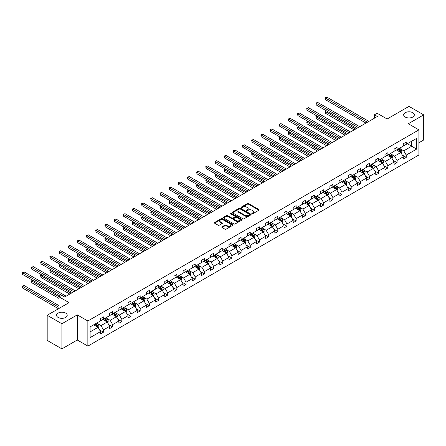 <?xml version="1.0" encoding="UTF-8"?>
<svg xmlns="http://www.w3.org/2000/svg" width="446" height="446" viewBox="0 0 446 446"><rect width="100%" height="100%" fill="white"/><g stroke="black" fill="none" stroke-linecap="round" stroke-linejoin="round"><path stroke-width="0.67" d="M65.657 313.092A5.324 3.072 0 0 0 59.853 312.429A5.324 3.072 0 0 0 56.57 315.266A5.324 3.072 0 0 0 58.131 317.44A5.324 3.072 0 0 0 63.929 318.104A5.324 3.072 0 0 0 67.212 315.266A5.324 3.072 0 0 0 65.657 313.092M412.762 112.693A5.324 3.072 0 0 0 406.958 112.03A5.324 3.072 0 0 0 403.675 114.867A5.324 3.072 0 0 0 405.236 117.042A5.324 3.072 0 0 0 411.034 117.705A5.324 3.072 0 0 0 414.323 114.867A5.324 3.072 0 0 0 412.762 112.693M251.984 213.751A0.574 0.329 0 0 0 252.793 213.751L258.931 210.211A0.814 0.474 0 0 0 259.171 209.876A0.814 0.474 0 0 0 258.931 209.542L248.539 203.543A0.814 0.474 0 0 0 247.385 203.543L241.253 207.089A0.574 0.329 0 0 0 242.055 207.552L242.853 207.095A2.615 1.511 0 0 1 246.549 207.095L247.413 207.596A2.615 1.511 0 0 1 248.177 208.661A2.615 1.511 0 0 1 247.413 209.726L246.616 210.183A0.574 0.329 0 0 0 247.424 210.651L248.221 210.194A2.615 1.511 0 0 1 251.918 210.194L252.782 210.696A2.615 1.511 0 0 1 253.545 211.761A2.615 1.511 0 0 1 252.782 212.826L251.984 213.283A0.574 0.329 0 0 0 251.984 213.751L251.984 213.283M418.905 142.759L423.7 139.994L423.7 114.867L408.999 106.377L387.117 119.01L377.121 113.239L374.445 114.784L374.445 118.179M61.894 348.883L77.269 340.003L77.269 314.876L61.894 323.757L61.894 348.883L47.187 340.393L47.187 315.266L69.069 302.633L59.067 296.863L59.067 308.409M61.894 323.757L47.187 315.266M222.041 226.808A0.814 0.474 0 0 0 221.801 227.142A0.814 0.474 0 0 0 222.041 227.477L224.957 229.16A0.814 0.474 0 0 0 226.111 229.16L232.924 225.224A0.814 0.474 0 0 0 233.163 224.89A0.814 0.474 0 0 0 232.924 224.561L222.532 218.562A0.814 0.474 0 0 0 221.378 218.562L214.565 222.493A0.814 0.474 0 0 0 214.325 222.827A0.814 0.474 0 0 0 214.565 223.162L218.088 225.191A0.814 0.474 0 0 0 219.242 225.191L222.158 223.507A0.814 0.474 0 0 0 222.398 223.178A0.814 0.474 0 0 0 222.158 222.844L220.408 221.835A2.185 1.26 0 0 1 219.772 220.943A2.185 1.26 0 0 1 221.121 219.778A2.185 1.26 0 0 1 223.496 220.051L230.337 223.998A2.185 1.26 0 0 1 230.978 224.89A2.185 1.26 0 0 1 229.629 226.055A2.185 1.26 0 0 1 227.248 225.782L226.111 225.124A0.814 0.474 0 0 0 224.957 225.124L222.041 226.808L222.041 227.477L224.957 225.804L224.957 225.124M59.067 296.863L61.743 295.319L64.687 297.014L377.388 116.478L374.445 114.784M77.269 314.876L87.856 320.986L418.905 129.858L418.905 154.985L87.856 346.113L87.856 320.986M423.7 114.867L408.319 123.748L418.905 129.858M242.908 218.791A0.814 0.474 0 0 0 244.062 218.791L250.875 214.86A0.814 0.474 0 0 0 251.115 214.526A0.814 0.474 0 0 0 250.875 214.191L240.483 208.193A0.814 0.474 0 0 0 239.329 208.193L232.517 212.129A0.814 0.474 0 0 0 232.277 212.463A0.814 0.474 0 0 0 232.517 212.792L242.908 218.791M230.755 213.874A0.574 0.329 0 0 1 231.335 213.957L241.888 220.051L235.087 223.976A0.814 0.474 0 0 1 233.933 223.976L223.541 217.977L223.541 217.308A0.814 0.474 0 0 0 223.301 217.642A0.814 0.474 0 0 0 223.541 217.977M223.541 217.308L226.457 215.624A0.814 0.474 0 0 1 227.611 215.624L231.825 218.061A0.814 0.474 0 0 0 232.979 218.061L234.914 216.946A0.814 0.474 0 0 0 235.154 216.611A0.814 0.474 0 0 0 234.914 216.277L230.526 213.745A0.574 0.329 0 0 1 231.335 213.277L241.899 219.376A0.814 0.474 0 0 1 242.139 219.711A0.814 0.474 0 0 1 241.899 220.045L241.899 219.376M90.12 326.879L100.528 320.869L100.528 318.595L103.472 316.894L103.472 319.169L109.705 315.573L109.705 313.298L112.648 311.598L112.648 313.873L118.881 310.277L118.881 308.002L121.819 306.302L121.819 308.576L128.052 304.98L128.052 302.7L130.996 301.005L130.996 303.28L137.229 299.679L137.229 297.404L140.172 295.709L140.172 297.984L146.405 294.382L146.405 292.108L149.343 290.413L149.343 292.688L155.576 289.086L155.576 286.811L158.52 285.117L158.52 287.391L164.752 283.79L164.752 281.515L167.696 279.815L167.696 282.095L173.929 278.494L173.929 276.219L176.867 274.519L176.867 276.793L183.1 273.197L183.1 270.923L186.043 269.222L186.043 271.497L192.276 267.901L192.276 265.626L195.22 263.926L195.22 266.201L201.453 262.605L201.453 260.33L204.391 258.63L204.391 260.904L210.624 257.309L210.624 255.028L213.567 253.334L213.567 255.608L219.8 252.007L219.8 249.732L222.744 248.037L222.744 250.312L228.976 246.71L228.976 244.436L231.914 242.741L231.914 245.016L238.147 241.414L238.147 239.14L241.091 237.445L241.091 239.719L247.324 236.118L247.324 233.843L250.267 232.143L250.267 234.423L256.5 230.822L256.5 228.547L259.438 226.847L259.438 229.121L265.671 225.525L265.671 223.251L268.615 221.55L268.615 223.825L274.848 220.229L274.848 217.955L277.791 216.254L277.791 218.529L284.024 214.933L284.024 212.658L286.962 210.958L286.962 213.233L293.195 209.631L293.195 207.357L296.138 205.662L296.138 207.936L302.371 204.335L302.371 202.06L305.315 200.365L305.315 202.64L311.548 199.039L311.548 196.764L314.486 195.069L314.486 197.344L320.719 193.742L320.719 191.468L323.662 189.773L323.662 192.048L329.895 188.446L329.895 186.172L332.839 184.471L332.839 186.746L339.072 183.15L339.072 180.875L342.01 179.175L342.01 181.45L348.242 177.854L348.242 175.579L351.186 173.879L351.186 176.153L357.419 172.557L357.419 170.283L360.362 168.582L360.362 170.857L366.595 167.261L366.595 164.981L369.533 163.286L369.533 165.561L375.766 161.959L375.766 159.685L378.71 157.99L378.71 160.265L384.943 156.663L384.943 154.388L387.886 152.694L387.886 154.968L394.119 151.367L394.119 149.092L397.057 147.397L397.057 149.672L403.29 146.071L403.29 143.796L406.234 142.096L406.234 144.376L416.642 138.366L416.642 149.092L406.234 155.102L406.234 157.377L403.29 159.077L403.29 156.802L397.057 160.398L397.057 162.673L394.119 164.373L394.119 162.099L387.886 165.695L387.886 167.969L384.943 169.67L384.943 167.395L378.71 170.996L378.71 173.271L375.766 174.966L375.766 172.691L369.533 176.293L369.533 178.567L366.595 180.262L366.595 177.987L360.362 181.589L360.362 183.864L357.419 185.558L357.419 183.284L351.186 186.885L351.186 189.16L348.242 190.855L348.242 188.58L342.01 192.181L342.01 194.456L339.072 196.156L339.072 193.876L332.839 197.478L332.839 199.752L329.895 201.453L329.895 199.178L323.662 202.774L323.662 205.049L320.719 206.749L320.719 204.474L314.486 208.07L314.486 210.345L311.548 212.045L311.548 209.771L305.315 213.366L305.315 215.647L302.371 217.341L302.371 215.067L296.138 218.668L296.138 220.943L293.195 222.638L293.195 220.363L286.962 223.964L286.962 226.239L284.024 227.934L284.024 225.659L277.791 229.261L277.791 231.535L274.848 233.23L274.848 230.956L268.615 234.557L268.615 236.832L265.671 238.526L265.671 236.252L259.438 239.853L259.438 242.128L256.5 243.828L256.5 241.554L250.267 245.149L250.267 247.424L247.324 249.124L247.324 246.85L241.091 250.446L241.091 252.72L238.147 254.421L238.147 252.146L231.914 255.742L231.914 258.017L228.976 259.717L228.976 257.442L222.744 261.038L222.744 263.318L219.8 265.013L219.8 262.739L213.567 266.34L213.567 268.615L210.624 270.309L210.624 268.035L204.391 271.636L204.391 273.911L201.453 275.606L201.453 273.331L195.22 276.933L195.22 279.207L192.276 280.902L192.276 278.627L186.043 282.229L186.043 284.503L183.1 286.204L183.1 283.924L176.867 287.525L176.867 289.8L173.929 291.5L173.929 289.225L167.696 292.821L167.696 295.096L164.752 296.796L164.752 294.522L158.52 298.118L158.52 300.392L155.576 302.093L155.576 299.818L149.343 303.414L149.343 305.688L146.405 307.389L146.405 305.114L140.172 308.716L140.172 310.99L137.229 312.685L137.229 310.41L130.996 314.012L130.996 316.286L128.052 317.981L128.052 315.707L121.819 319.308L121.819 321.583L118.881 323.278L118.881 321.003L112.648 324.604L112.648 326.879L109.705 328.574L109.705 326.299L103.472 329.901L103.472 332.175L100.528 333.876L100.528 331.601L90.12 337.611L90.12 326.879M102.881 319.509L107.235 322.023L101.002 325.625L97.596 323.657M101.002 325.625L103.472 329.901M107.235 322.023L109.705 326.299M100.528 320.323L101.002 320.596L103.472 319.169M112.058 314.213L116.412 316.727L110.179 320.323L106.772 318.36M110.179 320.323L112.648 324.604M116.412 316.727L118.881 321.003M109.705 315.027L110.179 315.3L112.648 313.873M121.234 308.916L125.582 311.431L119.35 315.027L115.949 313.064M119.35 315.027L121.819 319.308M125.582 311.431L128.052 315.707M118.881 309.73L119.35 310.003L121.819 308.576M130.405 303.62L134.759 306.134L128.526 309.73L125.12 307.768M128.526 309.73L130.996 314.012M134.759 306.134L137.229 310.41M128.052 304.434L128.526 304.707L130.996 303.28M139.581 298.324L143.935 300.838L137.702 304.434L134.296 302.472M137.702 304.434L140.172 308.716M143.935 300.838L146.405 305.114M137.229 299.138L137.702 299.411L140.172 297.984M148.758 293.028L153.106 295.536L146.873 299.138L143.473 297.17M146.873 299.138L149.343 303.414M153.106 295.536L155.576 299.818M146.405 293.842L146.873 294.115L149.343 292.688M157.929 287.731L162.283 290.24L156.05 293.842L152.644 291.874M156.05 293.842L158.52 298.118M162.283 290.24L164.752 294.522M155.576 288.545L156.05 288.813L158.52 287.391M167.105 282.43L171.459 284.944L165.226 288.545L161.82 286.577M165.226 288.545L167.696 292.821M171.459 284.944L173.929 289.225M164.752 283.249L165.226 283.517L167.696 282.095M176.281 277.133L180.63 279.648L174.397 283.249L170.996 281.281M174.397 283.249L176.867 287.525M180.63 279.648L183.1 283.924M173.929 277.953L174.397 278.22L176.867 276.793M185.452 271.837L189.806 274.351L183.574 277.953L180.167 275.985M183.574 277.953L186.043 282.229M189.806 274.351L192.276 278.627M183.1 272.651L183.574 272.924L186.043 271.497M194.629 266.541L198.983 269.055L192.75 272.651L189.344 270.689M192.75 272.651L195.22 276.933M198.983 269.055L201.453 273.331M192.276 267.355L192.75 267.628L195.22 266.201M203.805 261.245L208.154 263.759L201.921 267.355L198.52 265.392M201.921 267.355L204.391 271.636M208.154 263.759L210.624 268.035M201.453 262.058L201.921 262.332L204.391 260.904M212.976 255.948L217.33 258.463L211.097 262.058L207.691 260.096M211.097 262.058L213.567 266.34M217.33 258.463L219.8 262.739M210.624 256.762L211.097 257.035L213.567 255.608M222.153 250.652L226.507 253.161L220.274 256.762L216.868 254.8M220.274 256.762L222.744 261.038M226.507 253.161L228.976 257.442M219.8 251.466L220.274 251.739L222.744 250.312M231.329 245.356L235.678 247.865L229.445 251.466L226.044 249.498M229.445 251.466L231.914 255.742M235.678 247.865L238.147 252.146M228.976 246.17L229.445 246.443L231.914 245.016M240.5 240.06L244.854 242.568L238.621 246.17L235.215 244.202M238.621 246.17L241.091 250.446M244.854 242.568L247.324 246.85M238.147 240.873L238.621 241.141L241.091 239.719M249.676 234.758L254.03 237.272L247.798 240.873L244.391 238.905M247.798 240.873L250.267 245.149M254.03 237.272L256.5 241.554M247.324 235.577L247.798 235.845L250.267 234.423M258.853 229.461L263.201 231.976L256.968 235.577L253.568 233.609M256.968 235.577L259.438 239.853M263.201 231.976L265.671 236.252M256.5 230.275L256.968 230.549L259.438 229.121M268.024 224.165L272.378 226.68L266.145 230.275L262.739 228.313M266.145 230.275L268.615 234.557M272.378 226.68L274.848 230.956M265.671 224.979L266.145 225.252L268.615 223.825M277.2 218.869L281.554 221.383L275.321 224.979L271.915 223.017M275.321 224.979L277.791 229.261M281.554 221.383L284.024 225.659M274.848 219.683L275.321 219.956L277.791 218.529M286.377 213.573L290.725 216.087L284.492 219.683L281.091 217.72M284.492 219.683L286.962 223.964M290.725 216.087L293.195 220.363M284.024 214.387L284.492 214.66L286.962 213.233M295.547 208.276L299.902 210.791L293.669 214.387L290.262 212.424M293.669 214.387L296.138 218.668M299.902 210.791L302.371 215.067M293.195 209.09L293.669 209.364L296.138 207.936M304.724 202.98L309.078 205.489L302.845 209.09L299.439 207.128M302.845 209.09L305.315 213.366M309.078 205.489L311.548 209.771M302.371 203.794L302.845 204.067L305.315 202.64M313.9 197.684L318.249 200.193L312.016 203.794L308.615 201.826M312.016 203.794L314.486 208.07M318.249 200.193L320.719 204.474M311.548 198.498L312.016 198.771L314.486 197.344M323.071 192.382L327.425 194.896L321.192 198.498L317.786 196.53M321.192 198.498L323.662 202.774M327.425 194.896L329.895 199.178M320.719 193.202L321.192 193.469L323.662 192.048M332.248 187.086L336.602 189.6L330.369 193.202L326.963 191.234M330.369 193.202L332.839 197.478M336.602 189.6L339.072 193.876M329.895 187.905L330.369 188.173L332.839 186.746M341.424 181.79L345.773 184.304L339.54 187.905L336.139 185.937M339.54 187.905L342.01 192.181M345.773 184.304L348.242 188.58M339.072 182.604L339.54 182.877L342.01 181.45M350.595 176.493L354.949 179.008L348.716 182.604L345.31 180.641M348.716 182.604L351.186 186.885M354.949 179.008L357.419 183.284M348.242 177.307L348.716 177.58L351.186 176.153M359.771 171.197L364.126 173.711L357.893 177.307L354.486 175.345M357.893 177.307L360.362 181.589M364.126 173.711L366.595 177.987M357.419 172.011L357.893 172.284L360.362 170.857M368.948 165.901L373.296 168.415L367.064 172.011L363.663 170.049M367.064 172.011L369.533 176.293M373.296 168.415L375.766 172.691M366.595 166.715L367.064 166.988L369.533 165.561M378.119 160.605L382.473 163.119L376.24 166.715L372.834 164.752M376.24 166.715L378.71 170.996M382.473 163.119L384.943 167.395M375.766 161.419L376.24 161.692L378.71 160.265M387.295 155.308L391.649 157.817L385.416 161.419L382.01 159.451M385.416 161.419L387.886 165.695M391.649 157.817L394.119 162.099M384.943 156.122L385.416 156.395L387.886 154.968M396.472 150.012L400.82 152.521L394.587 156.122L391.187 154.154M394.587 156.122L397.057 160.398M400.82 152.521L403.29 156.802M394.119 150.826L394.587 151.094L397.057 149.672M407.349 143.729L411.703 146.243L403.764 150.826L400.357 148.858M403.764 150.826L406.234 155.102M416.642 149.092L411.703 146.243L411.703 141.215L416.642 138.366M77.269 340.003L87.856 346.113M403.29 145.53L403.764 145.797L406.234 144.376M90.12 331.902L98.059 327.319L93.71 324.805M98.059 327.319L100.528 331.601M402.32 155.119L406.234 157.377M393.149 160.415L397.057 162.673M383.973 165.711L387.886 167.969M374.796 171.013L378.71 173.271M365.625 176.309L369.533 178.567M356.449 181.606L360.362 183.864M347.272 186.902L351.186 189.16M338.101 192.198L342.01 194.456M328.925 197.494L332.839 199.752M319.749 202.791L323.662 205.049M310.578 208.087L314.486 210.345M301.401 213.383L305.315 215.647M292.225 218.685L296.138 220.943M283.054 223.981L286.962 226.239M273.877 229.277L277.791 231.535M264.701 234.574L268.615 236.832M255.53 239.87L259.438 242.128M246.354 245.166L250.267 247.424M237.177 250.462L241.091 252.72M228.006 255.759L231.914 258.017M218.83 261.061L222.744 263.318M209.653 266.357L213.567 268.615M200.483 271.653L204.391 273.911M191.306 276.949L195.22 279.207M182.13 282.246L186.043 284.503M172.959 287.542L176.867 289.8M163.782 292.838L167.696 295.096M154.606 298.134L158.52 300.392M145.435 303.431L149.343 305.688M136.259 308.732L140.172 310.99M127.082 314.029L130.996 316.286M117.911 319.325L121.819 321.583M108.735 324.621L112.648 326.879M99.558 329.917L103.472 332.175M252.213 213.835L252.782 213.506A2.615 1.511 0 0 0 253.545 212.441L253.545 211.761M248.177 208.661L248.177 209.341A2.615 1.511 0 0 1 247.413 210.406L246.844 210.735M258.931 209.542L258.931 210.211L248.539 204.223A0.814 0.474 0 0 0 247.385 204.223L241.476 207.635M250.875 214.191L250.875 214.86L240.483 208.873A0.814 0.474 0 0 0 239.329 208.873L232.528 212.798M249.431 214.76A0.574 0.329 0 0 0 249.431 214.292L240.31 209.029A0.574 0.329 0 0 0 239.502 209.029L238.666 209.508A2.615 1.511 0 0 0 237.902 210.579A2.615 1.511 0 0 0 238.666 211.644L244.899 215.245A2.615 1.511 0 0 0 248.595 215.245L249.431 214.76L249.431 215.44A0.574 0.329 0 0 0 249.598 215.206L249.598 214.526M237.902 210.579L237.902 211.259A2.615 1.511 0 0 0 238.666 212.324L238.666 211.644M249.431 215.44L248.595 215.92A2.615 1.511 0 0 1 244.899 215.92L238.666 212.324M223.552 217.982L226.457 216.304L226.457 215.624M235.154 216.611L235.154 217.291A0.814 0.474 0 0 1 234.914 217.62L232.979 218.741A0.814 0.474 0 0 1 231.825 218.741L227.611 216.304A0.814 0.474 0 0 0 226.457 216.304M236.196 220.586A2.185 1.26 0 0 0 238.577 220.859A2.185 1.26 0 0 0 239.926 219.694A2.185 1.26 0 0 0 239.285 218.802L236.876 217.408A0.814 0.474 0 0 0 235.722 217.408L233.788 218.529A0.814 0.474 0 0 0 233.548 218.858A0.814 0.474 0 0 0 233.788 219.192L236.196 220.586L236.196 221.266A2.185 1.26 0 0 0 238.577 221.539A2.185 1.26 0 0 0 239.926 220.374L239.926 219.694M233.548 218.858L233.548 219.538A0.814 0.474 0 0 0 233.788 219.872L233.788 219.192M236.196 221.266L233.788 219.872M230.978 224.89L230.978 225.57A2.185 1.26 0 0 1 229.629 226.735A2.185 1.26 0 0 1 227.248 226.462L226.111 225.804A0.814 0.474 0 0 0 224.957 225.804M219.772 220.943L219.772 221.623A2.185 1.26 0 0 0 220.408 222.515L220.408 221.835M222.147 223.513L220.408 222.515M232.924 224.561L232.924 225.224L222.532 219.237A0.814 0.474 0 0 0 221.378 219.237L214.576 223.167M401.272 153.296L401.813 151.735A2.202 1.271 -120 0 0 401.105 149.856L399.789 148.094M397.419 150.558L396.845 149.795M326.5 110.903L325.385 111.55L325.385 113.245L354.185 129.875M400.497 152.337L400.62 151.83A2.202 1.271 -120 0 0 399.99 150.503L398.668 148.741M398.116 149.059L399.571 150.999A1.121 0.647 60 0 1 399.772 151.339L400.62 151.83M397.966 149.148L399.281 150.91A2.202 1.271 60 0 1 399.833 151.952M325.385 113.245L325.062 111.361L355.657 129.028M325.062 111.361L326.372 110.831M367.415 122.237L325.385 97.969L326.857 97.116L368.887 121.384M365.949 123.085L325.385 99.664L325.385 97.969L325.062 97.78L326.857 97.116M325.385 99.664L325.062 97.78M392.095 158.592L392.636 157.031A2.202 1.271 -120 0 0 391.934 155.152L390.612 153.391M388.243 155.855L387.669 155.091M317.329 116.2L316.208 116.846L316.208 118.547L345.009 135.171M391.32 157.633L391.443 157.126A2.202 1.271 -120 0 0 390.813 155.799L389.492 154.037M388.94 154.355L390.395 156.295A1.121 0.647 60 0 1 390.601 156.635L391.443 157.126M388.789 154.444L390.111 156.206A2.202 1.271 60 0 1 390.657 157.248M316.208 118.547L315.885 116.662L346.481 134.324M315.885 116.662L317.201 116.127M382.919 163.888L383.46 162.327A2.202 1.271 -120 0 0 382.757 160.454L381.436 158.687M379.067 161.151L378.498 160.387M308.153 121.496L307.038 122.143L307.038 123.843L335.838 140.468M382.15 162.929L382.272 162.422A2.202 1.271 -120 0 0 381.642 161.095L380.321 159.334M379.769 159.651L381.218 161.591A1.121 0.647 60 0 1 381.425 161.931L382.272 162.422M379.613 159.74L380.934 161.502A2.202 1.271 60 0 1 381.486 162.545M307.038 123.843L306.714 121.959L337.304 139.62M306.714 121.959L308.024 121.424M358.244 127.534L316.208 103.266L317.68 102.418L359.716 126.681M356.772 128.381L316.208 104.961L316.208 103.266L315.885 103.076L317.68 102.418M316.208 104.961L315.885 103.076M349.067 132.83L307.038 108.562L308.504 107.715L350.539 131.977M347.596 133.677L307.038 110.257L307.038 108.562L306.714 108.372L308.504 107.715M307.038 110.257L306.714 108.372M373.748 169.185L374.289 167.624A2.202 1.271 -120 0 0 373.581 165.75L372.265 163.983M369.896 166.447L369.321 165.683M298.976 126.798L297.861 127.439L297.861 129.139L326.662 145.764M372.973 168.226L373.096 167.718A2.202 1.271 -120 0 0 372.466 166.391L371.144 164.63M370.593 164.948L372.048 166.888A1.121 0.647 60 0 1 372.248 167.233L373.096 167.718M370.442 165.037L371.758 166.798A2.202 1.271 60 0 1 372.31 167.841M297.861 129.139L297.538 127.255L328.133 144.917M297.538 127.255L298.848 126.72M339.891 138.126L297.861 113.858L299.333 113.011L341.363 137.279M338.425 138.974L297.861 115.559L297.861 113.858L297.538 113.674L299.333 113.011M297.861 115.559L297.538 113.674M364.572 174.486L365.112 172.92A2.202 1.271 -120 0 0 364.41 171.047L363.089 169.285M360.719 171.743L360.145 170.98M289.805 132.094L288.685 132.735L288.685 134.436L317.485 151.06M363.797 173.522L363.919 173.015A2.202 1.271 -120 0 0 363.289 171.688L361.968 169.926M361.416 170.249L362.871 172.184A1.121 0.647 60 0 1 363.077 172.53L363.919 173.015M361.266 170.333L362.587 172.1A2.202 1.271 60 0 1 363.133 173.137M288.685 134.436L288.361 132.551L318.957 150.213M288.361 132.551L289.677 132.016M330.72 143.422L288.685 119.154L290.156 118.307L332.192 142.575M329.248 144.27L288.685 120.855L288.685 119.154L288.361 118.971L290.156 118.307M288.685 120.855L288.361 118.971M355.395 179.783L355.936 178.222A2.202 1.271 -120 0 0 355.233 176.343L353.912 174.581M351.543 177.04L350.974 176.276M280.629 137.39L279.514 138.031L279.514 139.732L308.314 156.356M354.626 178.818L354.748 178.311A2.202 1.271 -120 0 0 354.118 176.99L352.797 175.222M352.245 175.546L353.695 177.486A1.121 0.647 60 0 1 353.901 177.826L354.748 178.311M352.089 175.635L353.41 177.397A2.202 1.271 60 0 1 353.962 178.433M279.514 139.732L279.19 137.847L309.78 155.509M279.19 137.847L280.501 137.312M321.544 148.719L279.514 124.451L280.98 123.603L323.015 147.871M320.072 149.566L279.514 126.151L279.514 124.451L279.19 124.267L280.98 123.603M279.514 126.151L279.19 124.267M346.224 185.079L346.765 183.518A2.202 1.271 -120 0 0 346.057 181.639L344.741 179.877M342.372 182.336L341.798 181.572M271.452 142.687L270.337 143.333L270.337 145.028L299.138 161.658M345.449 184.114L345.572 183.613A2.202 1.271 -120 0 0 344.942 182.286L343.621 180.524M343.069 180.842L344.524 182.782A1.121 0.647 60 0 1 344.725 183.122L345.572 183.613M342.918 180.931L344.234 182.693A2.202 1.271 60 0 1 344.786 183.73M270.337 145.028L270.014 143.144L300.61 160.805M270.014 143.144L271.324 142.608M312.367 154.015L270.337 129.747L271.809 128.9L313.839 153.168M310.901 154.862L270.337 131.447L270.337 129.747L270.014 129.563L271.809 128.9M270.337 131.447L270.014 129.563M337.048 190.375L337.589 188.814A2.202 1.271 -120 0 0 336.886 186.935L335.565 185.174M333.195 187.638L332.621 186.868M262.281 147.983L261.161 148.63L261.161 150.324L289.961 166.955M336.273 189.411L336.395 188.909A2.202 1.271 -120 0 0 335.766 187.582L334.444 185.82M333.892 186.138L335.347 188.078A1.121 0.647 60 0 1 335.554 188.418L336.395 188.909M333.742 186.227L335.063 187.989A2.202 1.271 60 0 1 335.609 189.032M261.161 150.324L260.838 148.44L291.433 166.102M260.838 148.44L262.153 147.91M303.196 159.311L261.161 135.043L262.633 134.196L304.668 158.464M301.725 160.164L261.161 136.744L261.161 135.043L260.838 134.859L262.633 134.196M261.161 136.744L260.838 134.859M327.871 195.671L328.412 194.11A2.202 1.271 -120 0 0 327.71 192.232L326.388 190.47M324.019 192.934L323.45 192.17M253.105 153.279L251.99 153.926L251.99 155.621L280.79 172.251M327.102 194.712L327.225 194.205A2.202 1.271 -120 0 0 326.595 192.878L325.273 191.117M324.721 191.434L326.171 193.374A1.121 0.647 60 0 1 326.377 193.715L327.225 194.205M324.565 191.524L325.887 193.285A2.202 1.271 60 0 1 326.439 194.328M251.99 155.621L251.667 153.736L282.257 171.403M251.667 153.736L252.977 153.207M294.02 164.607L251.99 140.345L253.456 139.492L295.492 163.76M292.548 165.46L251.99 142.04L251.99 140.345L251.667 140.155L253.456 139.492M251.99 142.04L251.667 140.155M318.7 200.968L319.241 199.407A2.202 1.271 -120 0 0 318.533 197.528L317.217 195.766M314.848 198.23L314.274 197.466M243.929 158.575L242.814 159.222L242.814 160.917L271.614 177.547M317.926 200.009L318.048 199.501A2.202 1.271 -120 0 0 317.418 198.175L316.097 196.413M315.545 196.731L317 198.671A1.121 0.647 60 0 1 317.201 199.011L318.048 199.501M315.394 196.82L316.71 198.582A2.202 1.271 60 0 1 317.262 199.624M242.814 160.917L242.49 159.032L273.086 176.7M242.49 159.032L243.8 158.503M309.524 206.264L310.065 204.703A2.202 1.271 -120 0 0 309.362 202.824L308.041 201.062M305.672 203.527L305.097 202.763M234.758 163.872L233.637 164.518L233.637 166.219L262.438 182.843M308.749 205.305L308.872 204.798A2.202 1.271 -120 0 0 308.242 203.471L306.92 201.709M306.369 202.027L307.824 203.967A1.121 0.647 60 0 1 308.03 204.307L308.872 204.798M306.218 202.116L307.539 203.878A2.202 1.271 60 0 1 308.086 204.92M233.637 166.219L233.314 164.334L263.909 181.996M233.314 164.334L234.629 163.799M300.348 211.56L300.888 209.999A2.202 1.271 -120 0 0 300.186 208.126L298.865 206.359M296.495 208.823L295.927 208.059M225.581 169.168L224.466 169.815L224.466 171.515L253.267 188.14M299.578 210.601L299.701 210.094A2.202 1.271 -120 0 0 299.071 208.767L297.75 207.005M297.198 207.323L298.647 209.263A1.121 0.647 60 0 1 298.853 209.603L299.701 210.094M297.042 207.412L298.363 209.174A2.202 1.271 60 0 1 298.915 210.217M224.466 171.515L224.143 169.631L254.733 187.292M224.143 169.631L225.453 169.095M291.177 216.862L291.717 215.295A2.202 1.271 -120 0 0 291.009 213.422L289.694 211.66M287.324 214.119L286.75 213.355M216.405 174.47L215.29 175.111L215.29 176.811L244.09 193.436M290.402 215.897L290.524 215.39A2.202 1.271 -120 0 0 289.894 214.063L288.573 212.302M288.021 212.619L289.476 214.559A1.121 0.647 60 0 1 289.677 214.905L290.524 215.39M287.871 212.709L289.186 214.476A2.202 1.271 60 0 1 289.738 215.513M215.29 176.811L214.966 174.927L245.562 192.588M214.966 174.927L216.277 174.392M282 222.158L282.541 220.592A2.202 1.271 -120 0 0 281.839 218.718L280.517 216.957M278.148 219.415L277.574 218.651M207.234 179.766L206.113 180.407L206.113 182.107L234.914 198.732M281.225 221.194L281.348 220.686A2.202 1.271 -120 0 0 280.718 219.365L279.397 217.598M278.845 217.921L280.3 219.861A1.121 0.647 60 0 1 280.506 220.201L281.348 220.686M278.694 218.005L280.016 219.772A2.202 1.271 60 0 1 280.562 220.809M206.113 182.107L205.79 180.223L236.386 197.885M205.79 180.223L207.106 179.688M272.824 227.454L273.365 225.893A2.202 1.271 -120 0 0 272.662 224.015L271.341 222.253M268.971 224.712L268.403 223.948M198.057 185.062L196.942 185.709L196.942 187.404L225.743 204.034M272.054 226.49L272.177 225.983A2.202 1.271 -120 0 0 271.547 224.661L270.226 222.894M269.674 223.217L271.123 225.158A1.121 0.647 60 0 1 271.33 225.498L272.177 225.983M269.518 223.307L270.839 225.068A2.202 1.271 60 0 1 271.391 226.105M196.942 187.404L196.619 185.519L227.209 203.181M196.619 185.519L197.929 184.984M263.653 232.751L264.194 231.19A2.202 1.271 -120 0 0 263.486 229.311L262.17 227.549M259.801 230.013L259.226 229.244M188.881 190.358L187.766 191.005L187.766 192.7L216.566 209.33M262.878 231.786L263.001 231.284A2.202 1.271 -120 0 0 262.371 229.958L261.049 228.196M260.497 228.514L261.953 230.454A1.121 0.647 60 0 1 262.153 230.794L263.001 231.284M260.347 228.603L261.663 230.365A2.202 1.271 60 0 1 262.215 231.407M187.766 192.7L187.443 190.816L218.038 208.477M187.443 190.816L188.753 190.286M254.476 238.047L255.017 236.486A2.202 1.271 -120 0 0 254.315 234.607L252.994 232.845M250.624 235.31L250.05 234.546M179.71 195.655L178.59 196.301L178.59 197.996L207.39 214.626M253.702 237.082L253.824 236.581A2.202 1.271 -120 0 0 253.194 235.254L251.873 233.492M251.321 233.81L252.776 235.75A1.121 0.647 60 0 1 252.982 236.09L253.824 236.581M251.17 233.899L252.492 235.661A2.202 1.271 60 0 1 253.038 236.703M178.59 197.996L178.266 196.112L208.862 213.779M178.266 196.112L179.582 195.582M245.3 243.343L245.841 241.782A2.202 1.271 -120 0 0 245.138 239.903L243.817 238.142M241.448 240.606L240.879 239.842M170.534 200.951L169.419 201.598L169.419 203.292L198.219 219.923M244.531 242.384L244.653 241.877A2.202 1.271 -120 0 0 244.023 240.55L242.702 238.788M242.15 239.106L243.6 241.046A1.121 0.647 60 0 1 243.806 241.386L244.653 241.877M241.994 239.195L243.315 240.957A2.202 1.271 60 0 1 243.867 242M169.419 203.292L169.095 201.408L199.685 219.075M169.095 201.408L170.405 200.878M236.129 248.639L236.67 247.078A2.202 1.271 -120 0 0 235.962 245.2L234.646 243.438M232.277 245.902L231.703 245.138M161.357 206.247L160.242 206.894L160.242 208.594L189.043 225.219M235.354 247.681L235.477 247.173A2.202 1.271 -120 0 0 234.847 245.846L233.526 244.085M232.974 244.402L234.429 246.343A1.121 0.647 60 0 1 234.629 246.683L235.477 247.173M232.823 244.492L234.139 246.253A2.202 1.271 60 0 1 234.691 247.296M160.242 208.594L159.919 206.704L190.514 224.371M159.919 206.704L161.229 206.175M284.843 169.909L242.814 145.641L244.285 144.788L286.315 169.056M283.377 170.757L242.814 147.336L242.814 145.641L242.49 145.452L244.285 144.788M242.814 147.336L242.49 145.452M275.673 175.206L233.637 150.938L235.109 150.09L277.144 174.353M274.201 176.053L233.637 152.632L233.637 150.938L233.314 150.748L235.109 150.09M233.637 152.632L233.314 150.748M266.496 180.502L224.466 156.234L225.932 155.386L267.968 179.654M265.024 181.349L224.466 157.929L224.466 156.234L224.143 156.044L225.932 155.386M224.466 157.929L224.143 156.044M257.32 185.798L215.29 161.53L216.762 160.683L258.791 184.951M255.853 186.645L215.29 163.23L215.29 161.53L214.966 161.346L216.762 160.683M215.29 163.23L214.966 161.346M248.149 191.094L206.113 166.826L207.585 165.979L249.621 190.247M246.677 191.942L206.113 168.527L206.113 166.826L205.79 166.642L207.585 165.979M206.113 168.527L205.79 166.642M238.972 196.391L196.942 172.123L198.409 171.275L240.444 195.543M237.501 197.238L196.942 173.823L196.942 172.123L196.619 171.939L198.409 171.275M196.942 173.823L196.619 171.939M229.796 201.687L187.766 177.419L189.238 176.571L231.268 200.839M228.33 202.54L187.766 179.119L187.766 177.419L187.443 177.235L189.238 176.571M187.766 179.119L187.443 177.235M220.625 206.983L178.59 182.721L180.061 181.868L222.097 206.136M219.153 207.836L178.59 184.415L178.59 182.721L178.266 182.531L180.061 181.868M178.59 184.415L178.266 182.531M211.449 212.285L169.419 188.017L170.885 187.164L212.92 211.432M209.977 213.132L169.419 189.712L169.419 188.017L169.095 187.827L170.885 187.164M169.419 189.712L169.095 187.827M202.272 217.581L160.242 193.313L161.714 192.46L203.744 216.728M200.806 218.429L160.242 195.008L160.242 193.313L159.919 193.124L161.714 192.46M160.242 195.008L159.919 193.124M226.953 253.936L227.493 252.375A2.202 1.271 -120 0 0 226.791 250.501L225.47 248.734M223.1 251.198L222.526 250.435M152.186 211.543L151.066 212.19L151.066 213.89L179.866 230.515M226.178 252.977L226.3 252.469A2.202 1.271 -120 0 0 225.67 251.143L224.349 249.381M223.797 249.699L225.252 251.639A1.121 0.647 60 0 1 225.459 251.979L226.3 252.469M223.647 249.788L224.968 251.55A2.202 1.271 60 0 1 225.514 252.592M151.066 213.89L150.742 212.006L181.338 229.668M150.742 212.006L152.058 211.471M193.101 222.877L151.066 198.609L152.538 197.762L194.573 222.024M191.629 223.725L151.066 200.304L151.066 198.609L150.742 198.42L152.538 197.762M151.066 200.304L150.742 198.42M217.776 259.232L218.317 257.671A2.202 1.271 -120 0 0 217.615 255.798L216.293 254.03M213.924 256.495L213.355 255.731M143.01 216.84L141.895 217.486L141.895 219.187L170.695 235.811M217.007 258.273L217.13 257.766A2.202 1.271 -120 0 0 216.5 256.439L215.178 254.677M214.626 254.995L216.076 256.935A1.121 0.647 60 0 1 216.282 257.281L217.13 257.766M214.47 255.084L215.792 256.846A2.202 1.271 60 0 1 216.343 257.888M141.895 219.187L141.572 217.302L172.162 234.964M141.572 217.302L142.882 216.767M183.925 228.174L141.895 203.906L143.361 203.058L185.397 227.326M182.453 229.021L141.895 205.606L141.895 203.906L141.572 203.716L143.361 203.058M141.895 205.606L141.572 203.716M208.605 264.534L209.146 262.967A2.202 1.271 -120 0 0 208.438 261.094L207.122 259.332M204.753 261.791L204.179 261.027M133.833 222.141L132.718 222.783L132.718 224.483L161.519 241.108M207.83 263.569L207.953 263.062A2.202 1.271 -120 0 0 207.323 261.735L206.002 259.973M205.45 260.291L206.905 262.231A1.121 0.647 60 0 1 207.106 262.577L207.953 263.062M205.299 260.38L206.615 262.148A2.202 1.271 60 0 1 207.167 263.185M132.718 224.483L132.395 222.599L162.991 240.26M132.395 222.599L133.705 222.063M174.748 233.47L132.718 209.202L134.19 208.354L176.22 232.622M173.282 234.317L132.718 210.902L132.718 209.202L132.395 209.018L134.19 208.354M132.718 210.902L132.395 209.018M199.429 269.83L199.97 268.269A2.202 1.271 -120 0 0 199.267 266.39L197.946 264.629M195.577 267.087L195.002 266.323M124.663 227.438L123.542 228.079L123.542 229.779L152.342 246.404M198.654 268.866L198.777 268.358A2.202 1.271 -120 0 0 198.147 267.037L196.825 265.27M196.273 265.593L197.729 267.533A1.121 0.647 60 0 1 197.935 267.873L198.777 268.358M196.123 265.682L197.444 267.444A2.202 1.271 60 0 1 197.991 268.481M123.542 229.779L123.219 227.895L153.814 245.556M123.219 227.895L124.534 227.36M165.577 238.766L123.542 214.498L125.014 213.651L167.049 237.919M164.106 239.614L123.542 216.198L123.542 214.498L123.219 214.314L125.014 213.651M123.542 216.198L123.219 214.314M190.252 275.126L190.793 273.565A2.202 1.271 -120 0 0 190.091 271.686L188.77 269.925M186.4 272.383L185.831 271.62M115.486 232.734L114.371 233.381L114.371 235.075L143.172 251.706M189.483 274.162L189.606 273.654A2.202 1.271 -120 0 0 188.976 272.333L187.655 270.571M187.103 270.889L188.552 272.829A1.121 0.647 60 0 1 188.758 273.169L189.606 273.654M186.946 270.978L188.268 272.74A2.202 1.271 60 0 1 188.82 273.777M114.371 235.075L114.048 233.191L144.638 250.853M114.048 233.191L115.358 232.656M156.401 244.062L114.371 219.794L115.837 218.947L157.873 243.215M154.929 244.91L114.371 221.495L114.371 219.794L114.048 219.61L115.837 218.947M114.371 221.495L114.048 219.61M181.082 280.423L181.622 278.861A2.202 1.271 -120 0 0 180.914 276.983L179.599 275.221M177.229 277.685L176.655 276.916M106.31 238.03L105.195 238.677L105.195 240.372L133.995 257.002M180.307 279.458L180.429 278.956A2.202 1.271 -120 0 0 179.799 277.629L178.478 275.868M177.926 276.185L179.381 278.126A1.121 0.647 60 0 1 179.582 278.466L180.429 278.956M177.776 276.275L179.091 278.036A2.202 1.271 60 0 1 179.643 279.079M105.195 240.372L104.871 238.487L135.467 256.149M104.871 238.487L106.181 237.958M147.225 249.359L105.195 225.091L106.666 224.243L148.696 248.511M145.758 250.212L105.195 226.791L105.195 225.091L104.871 224.907L106.666 224.243M105.195 226.791L104.871 224.907M171.905 285.719L172.446 284.158A2.202 1.271 -120 0 0 171.743 282.279L170.422 280.517M168.053 282.981L167.479 282.218M97.139 243.326L96.018 243.973L96.018 245.668L124.819 262.298M171.13 284.754L171.253 284.253A2.202 1.271 -120 0 0 170.623 282.926L169.302 281.164M168.75 281.482L170.205 283.422A1.121 0.647 60 0 1 170.411 283.762L171.253 284.253M168.599 281.571L169.92 283.333A2.202 1.271 60 0 1 170.467 284.375M96.018 245.668L95.695 243.784L126.29 261.451M95.695 243.784L97.011 243.254M138.054 254.655L96.018 230.392L97.49 229.539L139.526 253.807M136.582 255.508L96.018 232.087L96.018 230.392L95.695 230.203L97.49 229.539M96.018 232.087L95.695 230.203M162.729 291.015L163.269 289.454A2.202 1.271 -120 0 0 162.567 287.575L161.246 285.814M158.876 288.278L158.308 287.514M87.962 248.623L86.847 249.269L86.847 250.964L115.648 267.594M161.959 290.056L162.082 289.549A2.202 1.271 -120 0 0 161.452 288.222L160.131 286.46M159.579 286.778L161.028 288.718A1.121 0.647 60 0 1 161.235 289.058L162.082 289.549M159.423 286.867L160.744 288.629A2.202 1.271 60 0 1 161.296 289.671M86.847 250.964L86.524 249.08L117.114 266.747M86.524 249.08L87.834 248.55M128.877 259.957L86.847 235.689L88.314 234.836L130.349 259.104M127.405 260.804L86.847 237.383L86.847 235.689L86.524 235.499L88.314 234.836M86.847 237.383L86.524 235.499M153.558 296.311L154.099 294.75A2.202 1.271 -120 0 0 153.391 292.871L152.075 291.11M149.705 293.574L149.131 292.81M78.786 253.919L77.671 254.566L77.671 256.266L106.471 272.891M152.783 295.352L152.906 294.845A2.202 1.271 -120 0 0 152.276 293.518L150.954 291.756M150.402 292.074L151.857 294.014A1.121 0.647 60 0 1 152.058 294.354L152.906 294.845M150.252 292.163L151.568 293.925A2.202 1.271 60 0 1 152.119 294.968M77.671 256.266L77.348 254.382L107.943 272.043M77.348 254.382L78.658 253.846M119.701 265.253L77.671 240.985L79.143 240.138L121.173 264.4M118.235 266.1L77.671 242.68L77.671 240.985L77.348 240.795L79.143 240.138M77.671 242.68L77.348 240.795M144.381 301.608L144.922 300.047A2.202 1.271 -120 0 0 144.22 298.173L142.898 296.406M140.529 298.87L139.955 298.106M69.615 259.215L68.494 259.862L68.494 261.562L97.295 278.187M143.606 300.649L143.729 300.141A2.202 1.271 -120 0 0 143.099 298.814L141.778 297.053M141.226 297.37L142.681 299.311A1.121 0.647 60 0 1 142.887 299.651L143.729 300.141M141.075 297.46L142.397 299.221A2.202 1.271 60 0 1 142.943 300.264M68.494 261.562L68.171 259.678L98.767 277.34M68.171 259.678L69.487 259.143M110.53 270.549L68.494 246.281L69.966 245.434L112.002 269.702M109.058 271.397L68.494 247.976L68.494 246.281L68.171 246.092L69.966 245.434M68.494 247.976L68.171 246.092M135.205 306.909L135.746 305.343A2.202 1.271 -120 0 0 135.043 303.47L133.722 301.708M131.353 304.166L130.784 303.403M60.439 264.517L59.324 265.158L59.324 266.859L88.124 283.483M134.436 305.945L134.558 305.438A2.202 1.271 -120 0 0 133.928 304.111L132.607 302.349M132.055 302.667L133.505 304.607A1.121 0.647 60 0 1 133.711 304.952L134.558 305.438M131.899 302.756L133.22 304.518A2.202 1.271 60 0 1 133.772 305.56M59.324 266.859L59 264.974L89.59 282.636M59 264.974L60.31 264.439M101.354 275.845L59.324 251.577L60.79 250.73L102.825 274.998M99.882 276.693L59.324 253.278L59.324 251.577L59 251.393L60.79 250.73M59.324 253.278L59 251.393M126.034 312.206L126.575 310.639A2.202 1.271 -120 0 0 125.867 308.766L124.551 307.004M122.182 309.463L121.607 308.699M51.262 269.813L50.147 270.454L50.147 272.155L78.948 288.779M125.259 311.241L125.382 310.734A2.202 1.271 -120 0 0 124.752 309.413L123.431 307.645M122.879 307.969L124.334 309.903A1.121 0.647 60 0 1 124.534 310.249L125.382 310.734M122.728 308.052L124.044 309.819A2.202 1.271 60 0 1 124.596 310.856M50.147 272.155L49.824 270.27L80.419 287.932M49.824 270.27L51.134 269.735M92.177 281.142L50.147 256.874L51.619 256.026L93.649 280.294M90.711 281.989L50.147 258.574L50.147 256.874L49.824 256.69L51.619 256.026M50.147 258.574L49.824 256.69M116.858 317.502L117.398 315.941A2.202 1.271 -120 0 0 116.696 314.062L115.375 312.3M113.005 314.759L112.431 313.995M42.091 275.11L40.971 275.756L40.971 277.451L69.771 294.081M116.083 316.537L116.205 316.03A2.202 1.271 -120 0 0 115.575 314.709L114.254 312.941M113.702 313.265L115.157 315.205A1.121 0.647 60 0 1 115.363 315.545L116.205 316.03M113.552 313.354L114.873 315.116A2.202 1.271 60 0 1 115.419 316.153M40.971 277.451L40.647 275.567L71.243 293.228M40.647 275.567L41.963 275.031M83.006 286.438L40.971 262.17L42.442 261.323L84.478 285.591M81.534 287.285L40.971 263.87L40.971 262.17L40.647 261.986L42.442 261.323M40.971 263.87L40.647 261.986M107.681 322.798L108.222 321.237A2.202 1.271 -120 0 0 107.519 319.358L106.198 317.597M103.829 320.055L103.26 319.291M32.915 280.406L31.8 281.052L31.8 282.747L59.067 298.491M106.912 321.834L107.034 321.332A2.202 1.271 -120 0 0 106.404 320.005L105.083 318.243M104.531 318.561L105.981 320.501A1.121 0.647 60 0 1 106.187 320.841L107.034 321.332M104.375 318.65L105.696 320.412A2.202 1.271 60 0 1 106.248 321.454M31.8 282.747L31.476 280.863L59.128 296.83M31.476 280.863L32.787 280.328M73.83 291.734L31.8 267.466L33.266 266.619L75.302 290.887M72.358 292.587L31.8 269.167L31.8 267.466L31.476 267.282L33.266 266.619M31.8 269.167L31.476 267.282M98.51 328.094L99.051 326.533A2.202 1.271 -120 0 0 98.343 324.655L97.027 322.893M94.658 325.357L94.084 324.593M59.067 305.688L24.095 285.496L22.623 286.349L22.623 288.044L58.482 308.749M97.735 327.13L97.858 326.628A2.202 1.271 -120 0 0 97.228 325.301L95.907 323.54M95.355 323.857L96.81 325.797A1.121 0.647 60 0 1 97.011 326.137L97.858 326.628M95.204 323.947L96.52 325.708A2.202 1.271 60 0 1 97.072 326.751M22.623 288.044L22.3 286.159L59.067 307.389M22.3 286.159L24.095 285.496M61.715 295.336L22.623 272.768L24.095 271.915L66.125 296.183M60.243 296.183L22.623 274.463L22.623 272.768L22.3 272.578L24.095 271.915M22.623 274.463L22.3 272.578M252.782 213.506L252.782 212.826M246.616 210.651L246.616 210.183M247.413 210.406L247.413 209.726M241.253 207.552L241.253 207.089M247.385 204.223L247.385 203.543M248.539 204.223L248.539 203.543M232.517 212.792L232.517 212.129M239.329 208.873L239.329 208.193M240.483 208.873L240.483 208.193M244.899 215.92L244.899 215.245M248.595 215.92L248.595 215.245M227.611 216.304L227.611 215.624M231.825 218.741L231.825 218.061M232.979 218.741L232.979 218.061M234.914 217.62L234.914 216.946M231.335 213.957L231.335 213.277M226.111 225.804L226.111 225.124M227.248 226.462L227.248 225.782M222.158 223.507L222.158 222.844M214.565 223.162L214.565 222.493M221.378 219.237L221.378 218.562M222.532 219.237L222.532 218.562M400.664 152.432L401.796 151.779M399.99 150.503L401.105 149.856M398.657 151.272L399.281 150.91M391.488 157.728L392.619 157.076M390.813 155.799L391.934 155.152M389.481 156.568L390.111 156.206M382.317 163.024L383.448 162.372M381.642 161.095L382.757 160.454M380.31 161.865L380.934 161.502M373.14 168.32L374.272 167.668M372.466 166.391L373.581 165.75M371.133 167.161L371.758 166.798M363.964 173.617L365.096 172.964M363.289 171.688L364.41 171.047M361.957 172.457L362.587 172.1M354.793 178.913L355.925 178.261M354.118 176.99L355.233 176.343M352.786 177.759L353.41 177.397M345.617 184.215L346.748 183.557M344.942 182.286L346.057 181.639M343.61 183.055L344.234 182.693M336.44 189.511L337.572 188.853M335.766 187.582L336.886 186.935M334.433 188.351L335.063 187.989M327.269 194.807L328.401 194.155M326.595 192.878L327.71 192.232M325.262 193.648L325.887 193.285M318.093 200.103L319.225 199.451M317.418 198.175L318.533 197.528M316.086 198.944L316.71 198.582M308.916 205.4L310.048 204.747M308.242 203.471L309.362 202.824M306.909 204.24L307.539 203.878M299.745 210.696L300.877 210.044M299.071 208.767L300.186 208.126M297.738 209.536L298.363 209.174M290.569 215.992L291.701 215.34M289.894 214.063L291.009 213.422M288.562 214.833L289.186 214.476M281.393 221.288L282.524 220.636M280.718 219.365L281.839 218.718M279.386 220.134L280.016 219.772M272.222 226.585L273.353 225.932M271.547 224.661L272.662 224.015M270.215 225.431L270.839 225.068M263.045 231.887L264.177 231.229M262.371 229.958L263.486 229.311M261.038 230.727L261.663 230.365M253.869 237.183L255 236.525M253.194 235.254L254.315 234.607M251.862 236.023L252.492 235.661M244.698 242.479L245.83 241.827M244.023 240.55L245.138 239.903M242.691 241.319L243.315 240.957M235.521 247.775L236.653 247.123M234.847 245.846L235.962 245.2M233.514 246.616L234.139 246.253M226.345 253.072L227.477 252.419M225.67 251.143L226.791 250.501M224.338 251.912L224.968 251.55M217.174 258.368L218.306 257.716M216.5 256.439L217.615 255.798M215.167 257.208L215.792 256.846M207.998 263.664L209.129 263.012M207.323 261.735L208.438 261.094M205.991 262.504L206.615 262.148M198.821 268.96L199.953 268.308M198.147 267.037L199.267 266.39M196.814 267.806L197.444 267.444M189.65 274.262L190.782 273.604M188.976 272.333L190.091 271.686M187.643 273.103L188.268 272.74M180.474 279.558L181.606 278.901M179.799 277.629L180.914 276.983M178.467 278.399L179.091 278.036M171.297 284.855L172.429 284.202M170.623 282.926L171.743 282.279M169.29 283.695L169.92 283.333M162.127 290.151L163.258 289.499M161.452 288.222L162.567 287.575M160.12 288.991L160.744 288.629M152.95 295.447L154.082 294.795M152.276 293.518L153.391 292.871M150.943 294.288L151.568 293.925M143.774 300.743L144.905 300.091M143.099 298.814L144.22 298.173M141.767 299.584L142.397 299.221M134.603 306.04L135.735 305.387M133.928 304.111L135.043 303.47M132.596 304.88L133.22 304.518M125.426 311.336L126.558 310.684M124.752 309.413L125.867 308.766M123.419 310.182L124.044 309.819M116.25 316.632L117.382 315.98M115.575 314.709L116.696 314.062M114.243 315.478L114.873 315.116M107.079 321.934L108.211 321.276M106.404 320.005L107.519 319.358M105.072 320.774L105.696 320.412M97.903 327.23L99.034 326.572M97.228 325.301L98.343 324.655M95.896 326.071L96.52 325.708"/></g></svg>
